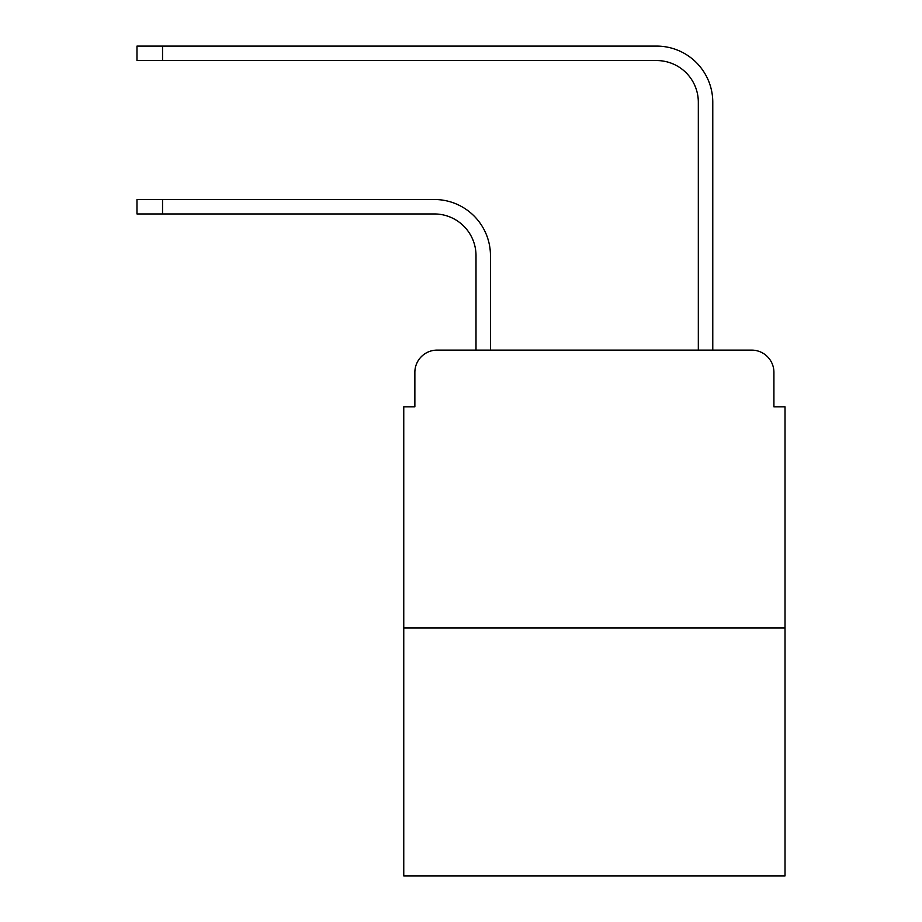 <?xml version="1.0" encoding="UTF-8"?>
<svg xmlns="http://www.w3.org/2000/svg" width="922" height="922" viewBox="0 0 922 922"><rect width="100%" height="100%" fill="white"/><g stroke="black" fill="none" stroke-linecap="round" stroke-linejoin="round"><path stroke-width="1.38" d="M414.865 372.35L414.865 406.809L414.865 372.35A22.232 22.232 0 0 1 437.097 350.118L476.006 350.118L476.006 255.636A41.686 41.686 0 0 0 434.32 213.95A41.686 41.686 0 0 1 476.006 255.636A41.686 41.686 0 0 0 434.32 213.95A41.686 41.686 0 0 1 476.006 255.636A41.686 41.686 0 0 0 434.32 213.95A41.686 41.686 0 0 1 476.006 255.636A41.686 41.686 0 0 0 434.32 213.95A41.686 41.686 0 0 1 476.006 255.636A41.686 41.686 0 0 0 434.32 213.95L136.975 213.95L136.975 199.498L162.537 199.498L162.537 213.95M785.025 628.02L403.755 628.02L403.755 875.9L785.025 875.9L785.025 406.809L773.915 406.809L773.915 372.35A22.232 22.232 0 0 0 751.684 350.118L437.097 350.118M403.755 628.02L403.755 406.809L414.865 406.809M162.537 199.498L434.32 199.498A56.138 56.138 0 0 1 490.458 255.636L490.458 350.118L490.458 255.636L490.458 350.118L490.458 255.636L490.458 350.118L490.458 255.636L490.458 350.118L490.458 255.636L490.458 350.118L698.323 350.118L698.323 102.238A41.686 41.686 0 0 0 656.637 60.552A41.686 41.686 0 0 1 698.323 102.238A41.686 41.686 0 0 0 656.637 60.552A41.686 41.686 0 0 1 698.323 102.238A41.686 41.686 0 0 0 656.637 60.552A41.686 41.686 0 0 1 698.323 102.238A41.686 41.686 0 0 0 656.637 60.552A41.686 41.686 0 0 1 698.323 102.238A41.686 41.686 0 0 0 656.637 60.552L136.975 60.552L136.975 46.1L162.537 46.1L162.537 60.552M162.537 46.1L656.637 46.1A56.138 56.138 0 0 1 712.775 102.238L712.775 350.118L712.775 102.238L712.775 350.118L712.775 102.238L712.775 350.118L712.775 102.238L712.775 350.118L712.775 102.238L712.775 350.118L751.684 350.118M773.915 406.809L773.915 372.35"/></g></svg>
